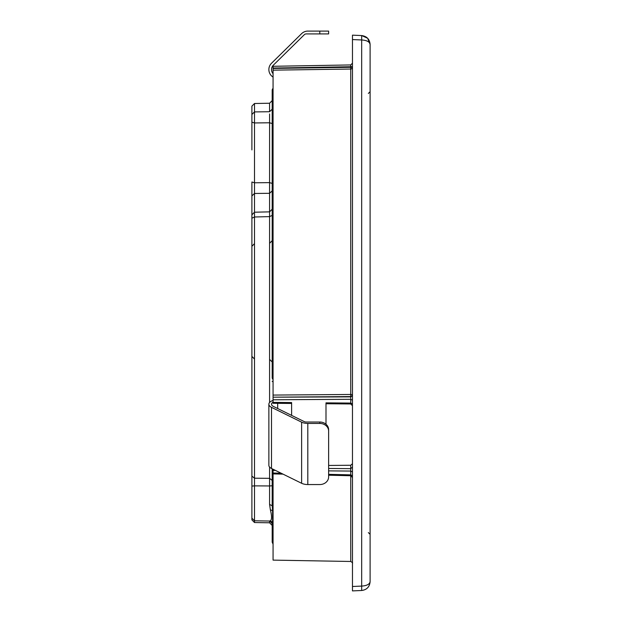 <?xml version="1.0" encoding="UTF-8"?>
<svg xmlns="http://www.w3.org/2000/svg" width="622" height="622" viewBox="0 0 622 622"><rect width="100%" height="100%" fill="white"/><g stroke="black" fill="none" stroke-linecap="round" stroke-linejoin="round"><path stroke-width="0.93" d="M352.464 403.958L350.73 403.079L350.699 403.725L350.73 403.079L325.998 402.862L325.998 424.227L325.998 403.748L350.699 403.958M328.626 465.45L350.699 465.264L352.464 463.717M370.106 581.687L370.106 44.372C369.6 41.775 366.786 40.306 361.67 39.963L361.67 586.095C366.825 585.73 369.631 584.26 370.106 581.687C369.6 586.88 366.786 589.819 361.67 590.496C366.825 589.78 369.631 586.841 370.106 581.687M367.649 38.261L361.67 35.555C366.825 36.278 369.631 39.217 370.106 44.372L367.664 38.276M361.67 35.555L361.67 39.963L352.464 39.559L352.464 35.159L361.67 35.555M361.67 586.095L361.67 590.496L352.464 590.9L352.464 586.492L361.67 586.095M369.515 42.786L369.833 43.283M350.73 394.465L350.73 69.042A1.765 1.734 180 0 0 352.464 67.308L350.73 67.308L350.73 69.042L273.066 70.162L273.066 395.071L350.73 394.465A1.765 0.575 0 0 1 352.464 395.04A1.765 0.575 0 0 0 350.73 394.465L350.73 396.572A1.765 1.532 180 0 0 352.464 395.04M273.066 68.055L273.066 70.162L273.066 68.428L350.73 67.308L350.73 64.937L273.066 66.29L273.066 68.055L352.464 66.702M273.066 397.186L350.73 396.875L350.738 398.399L350.73 396.572L273.066 397.186L273.066 395.071M350.73 475.208L350.738 475.744L328.626 475.216M283.018 474.135L273.066 473.894L273.066 560.119L350.73 561.472L350.73 474.866L350.738 475.744L352.464 477.509M273.066 66.29L350.73 64.937L352.464 63.172L350.73 64.937L350.699 66.702L350.73 64.937L352.464 63.172M273.066 469.237L273.066 473.894M273.066 397.372L273.066 403.048M352.464 35.159L352.464 590.9L361.701 590.496M328.626 474.337L350.73 474.866L352.464 475.744M273.066 399.783L350.73 399.285L352.464 400.164M350.73 396.875L352.464 395.351M350.699 465.264L350.722 470.185L350.699 468.661L352.464 467.13M291.617 402.566L291.617 415.387L291.617 402.566L273.066 402.403M251.894 282.66L251.894 287.162M251.894 338.873L251.894 343.375M269.583 520.941L270.36 520.832C271.907 519.665 271.907 515.988 270.36 509.791L269.583 504.442L272.187 505.74L272.576 510.335L272.576 522.2L272.187 523.576L272.187 521.679L272.187 523.576L271.231 521.601M272.187 183.404L269.583 182.635L269.583 193.31L254.499 193.465L254.499 182.782L269.583 182.635L269.598 113.943M251.894 485.883L251.894 463.406L251.894 486.077L254.499 485.868L254.499 522.534L251.894 519.883L251.894 476.125L254.499 478.209L269.583 478.334L269.583 485.961L254.499 485.868L254.499 216.985L269.583 216.619L269.583 193.31L272.187 190.876M269.598 211.947L269.583 212.88M269.583 402.465L269.583 216.619L272.187 215.399L272.187 377.406M273.066 469.509A2.643 2.294 180 0 0 272.187 471.219L272.187 480.417L269.583 478.334L269.583 467.06M272.187 468.801L272.187 471.111L273.066 469.408M273.066 381.924L272.187 381.325M272.187 90.563L272.187 377.507A2.643 0.746 0 0 0 273.066 378.067M273.066 88.441A2.643 2.574 180 0 0 272.187 90.353L272.187 102.475M270.36 509.791L273.066 510.849M270.36 520.832L273.066 522.737M269.73 521.049L272.187 523.576L272.187 542.182L273.066 544.157M273.066 472.58A2.643 1.827 180 0 1 272.187 471.219L272.187 505.74L272.187 485.759L269.583 485.961L269.583 504.442M251.894 476.125L251.894 218.198L254.499 216.985L254.499 213.237M251.894 218.198L251.894 182.005L254.499 182.782L254.499 111.906L269.583 111.735L272.187 109.192M251.894 149.91L251.894 114.448L254.499 111.906L254.499 103.501L269.583 103.236L272.187 100.593M269.59 121.119L269.583 122.775L272.187 123.545M251.894 488.457L251.894 513.508L251.894 488.457M254.499 212.211L254.499 193.465L251.894 195.891L251.894 356.927L251.894 356.406L254.484 359.049M251.894 356.904L251.894 444.022M251.894 511.657L251.894 518.142L254.499 520.785L269.761 521.049M254.484 212.211L251.894 214.854L251.894 215.577M251.894 244.944L251.894 246.289L254.484 243.637M251.894 112.551L251.894 106.144L254.499 103.501M251.894 114.448L251.894 137.602M251.894 114.386L251.894 107.917M273.066 402.154A6.173 3.087 180 0 0 271.519 404.207A6.173 3.087 180 0 0 273.361 406.407L304.337 421.646A2.643 1.322 180 0 0 306.195 422.027L319.801 422.027A8.825 7.643 0 0 1 328.626 429.67L328.626 476.911A8.825 7.643 180 0 1 319.801 484.554L307.812 484.554A8.825 4.408 0 0 1 301.623 483.286L271.503 468.467A8.825 4.408 180 0 1 268.867 465.318L268.867 404.207A8.825 4.408 180 0 1 273.066 400.451M328.626 431.077A8.825 7.643 180 0 0 319.801 423.434L307.812 423.434A8.825 4.408 180 0 1 301.623 422.167L271.503 407.348A8.825 4.408 180 0 1 268.867 404.207M273.066 73.653A6.173 6.173 0 0 1 273.361 65.154L304.337 34.676A2.643 2.643 0 0 1 306.195 33.915L319.801 33.915L319.801 31.1L307.812 31.1A8.825 8.825 0 0 0 301.623 33.635L271.503 63.273A8.825 8.825 0 0 0 273.066 77.074M319.801 31.1L328.626 31.1L328.626 33.915L319.801 33.915M281.136 473.202L273.066 473.015M273.066 470.395L275.46 470.411M350.73 474.866L350.73 471.072L352.464 471.95M350.73 403.079L350.73 399.285M350.722 470.185L350.73 471.072L350.722 470.185M350.699 468.661L328.626 468.467M328.626 470.877L350.73 471.072M254.499 522.534L269.583 522.791L269.583 521.049M269.583 111.735L269.583 103.236M251.894 122.176L254.499 122.954L269.583 122.775M254.499 182.782L254.499 193.465M254.499 478.209L254.499 485.868M277.692 403.32L277.692 408.537M319.801 423.434L319.801 422.027M271.503 468.467L271.503 407.348M301.623 422.167L301.623 483.286M307.812 423.434L307.812 484.554M368.356 93.456L370.106 91.698M368.356 532.595L370.106 534.36M350.73 561.472C352.332 562.459 352.907 563.042 352.464 563.237M350.715 403.958L352.464 405.723M291.609 403.445L273.066 403.281M269.598 359.368L272.187 362.02M269.583 522.791L272.187 525.442M269.598 243.295L272.187 240.652M269.606 211.853L272.187 209.202M273.066 95.648L272.187 97.623L273.066 95.648M273.066 88.378A2.643 2.643 0 0 0 272.187 90.353M272.187 377.507A2.643 2.643 0 0 0 273.066 379.482M254.445 212.211L269.528 211.853"/></g></svg>
